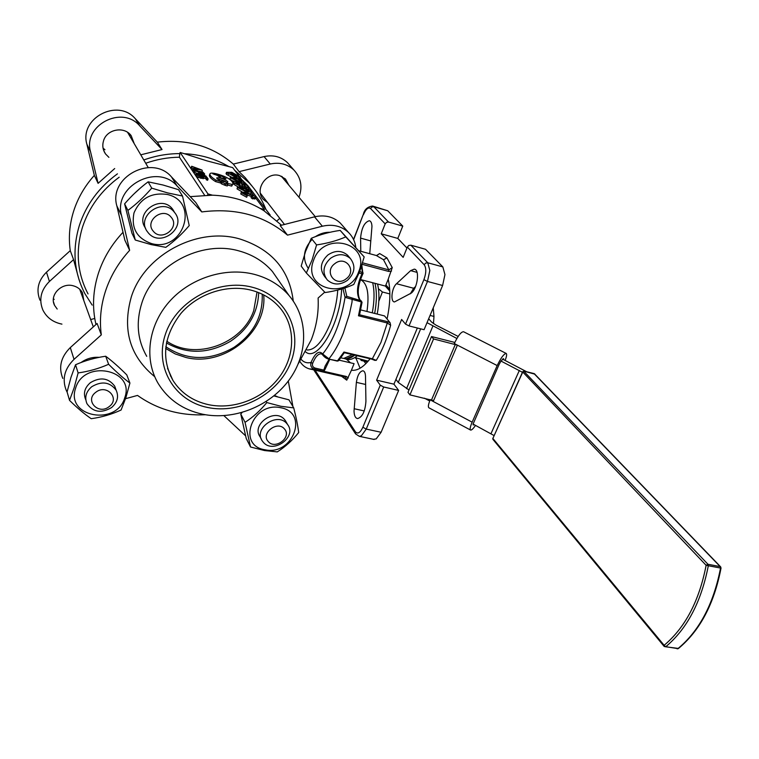 <?xml version="1.0" encoding="UTF-8"?>
<svg xmlns="http://www.w3.org/2000/svg" width="759" height="759" viewBox="0 0 759 759"><rect width="100%" height="100%" fill="white"/><g stroke="black" fill="none" stroke-linecap="round" stroke-linejoin="round"><path stroke-width="1.14" d="M257.045 292.006L253.734 310.611C242.396 344.074 195.3 360.942 166.762 341.189M129.922 383.067L126.781 374.899C119.324 367.384 112.294 361.17 105.7 356.237C95.226 357.707 85.169 360.544 75.539 364.747L70.976 377.356L67.077 391.938L69.534 400.382L74.135 387.773L78.12 372.925C88.803 371.436 98.974 368.551 108.622 364.282C116.326 372.014 123.423 378.276 129.922 383.067L125.88 397.659L121.089 410.021C111.658 414.367 101.697 417.251 91.203 418.693C84.505 414.12 77.285 408.019 69.534 400.382M124.732 397.763C135.548 369.405 83.68 358.912 75.558 388.371C65.549 417.137 116.782 426.349 124.732 397.763M115.88 389.424L114.704 386.16C108.509 377.935 100.406 376.758 90.416 382.64C84.704 387.621 83.11 393.238 85.644 399.509M111.554 407.574C117.446 402.431 118.983 396.653 116.165 390.221C109.941 381.967 101.801 380.8 91.754 386.711C86.004 391.71 84.41 397.365 86.943 403.655C93.11 412.26 101.308 413.57 111.554 407.574M109.201 406.568C98.661 415.382 84.401 400.581 95.7 392.356C106.421 383.494 120.463 398.494 109.201 406.568M80.492 290.004L80.388 291.086M134.277 193.621L140.339 188.099M182.511 196.031L178.574 189.693L162.948 184.997L148.128 181.837L151.724 188.147L167.673 192.919L182.511 196.031L189.228 225.603C182.065 234.019 174.266 241.267 165.813 247.339L151.079 244.588L135.282 240.034L127.901 210.414C136.421 204.114 144.362 196.695 151.724 188.147M151.629 243.601C183.28 252.548 200.148 201.828 167.407 194.494C151.525 192.179 140.387 198.317 134.001 212.899C131.003 228.212 136.886 238.44 151.629 243.601M174.646 212.567L172.502 209.029C161.003 193.649 133.945 213.023 145.614 228.279M148.166 232.69C160.272 248.24 187.378 227.577 174.598 212.501L174.38 212.235C162.739 196.685 135.444 216.495 147.445 231.761L148.166 232.69M153.327 231.258C144.058 221.106 162.929 206.372 171.221 217.302C180.31 227.482 161.676 242.007 153.327 231.258M104.96 149.76L103.053 148.1M129.542 133.878L129.922 136.326M308.458 268.686C302.091 258.914 303.306 249.132 312.101 239.341M315.383 236.675C319.975 233.611 324.88 232.14 330.099 232.273M364.178 256.903L340.165 230.394C329.662 231.922 320.032 234.559 311.275 238.307L305.564 251.419L301.2 266.115L306.342 273.003L312.11 259.891L316.569 244.929C327.281 243.373 337.015 240.688 345.772 236.893L364.178 256.903L359.681 271.608L353.76 284.473C345.193 288.354 335.649 291.039 325.127 292.547L306.342 273.003M313.533 260.46C301.854 289.872 349.007 300.887 358.741 271.599C371.123 242.643 323.486 230.309 313.533 260.46M348.922 256.779L347.575 255.185C341.683 250.252 335.117 250.185 327.879 254.986C320.478 262.035 319.397 269.217 324.643 276.523L325.896 278.145M330.535 258.297C323.097 265.384 322.006 272.595 327.271 279.929C333.21 285.166 339.909 285.327 347.347 280.413C354.927 273.193 355.924 265.878 350.335 258.468C344.415 253.525 337.821 253.468 330.535 258.297M334.738 263.715C345.468 254.882 357.366 270.783 346.199 278.79C335.63 287.585 323.514 271.874 334.738 263.715M261.438 194.617L260.603 194.181M274.435 395.467L277.215 396.615M242.083 412.507L240.774 414.053L246.248 438.541L250.536 447.004L245.043 422.336C253.041 417.165 260.299 410.572 266.817 402.564L280.925 406.283L293.724 407.896C296.219 417.602 297.87 425.827 298.685 432.554C292.329 440.448 285.194 446.899 277.263 451.899L264.521 450.542L250.536 447.004M293.724 407.896L288.942 399.832L273.876 395.932M280.697 407.735C252.349 401.132 236.258 445.808 265.109 449.802C292.784 456.036 309.368 412.498 280.697 407.735M286.39 422.421L284.71 419.765C275.194 407.422 250.812 424.452 260.166 436.909L261.257 438.968M287.016 423.797C277.462 411.416 252.946 428.531 262.339 441.026L263.193 442.136C273.06 454.451 297.386 436.909 287.595 424.528L287.016 423.797M284.473 428.987C292.149 437.175 275.213 450.201 268.221 441.491C260.394 433.342 277.528 420.144 284.473 428.987M433.446 323.638L433.977 316.427L433.237 307.85M352.385 354.605L343.742 358.428L340.857 357.85M343.931 358.457L346.199 358.808L354.662 355.146C350.762 358.333 347.186 359.434 343.931 358.457M374.671 313.429C376.834 301.608 376.938 291.57 374.993 283.344C376.938 291.57 376.834 301.608 374.671 313.429M207.539 407.46C174.352 400.866 153.859 366.625 165.642 333.59C176.923 300.441 218.326 278.306 252.045 287.177C285.934 295.564 303.23 331.152 290.763 362.375C278.771 393.741 240.575 414.528 207.539 407.46M254.246 274.331C225.091 266.798 189.684 278.202 168.83 302.243C147.939 326.266 144.02 359.785 158.27 383.618C168.318 399.727 183.09 409.926 202.587 414.205C233.772 420.657 269.549 406.426 288.856 380.287C308.211 354.197 308.837 318.638 288.98 295.45C280.024 285.137 268.449 278.098 254.246 274.331M165.623 348.419L175.234 353.941L185.936 357.48C223.877 367.195 267.272 332.47 263.724 294.938M208.564 404.68C192.995 401.217 181.126 393.124 172.938 380.411C161.041 358.305 163.688 336 180.86 313.505C197.843 293.638 226.903 284.056 250.954 290.128C262.975 293.259 272.718 299.245 280.166 308.088C295.972 327.129 295.194 356.075 279.208 377.299C263.269 398.56 233.971 410.031 208.564 404.68M363.884 361.085L365.876 363.618M360.364 279.616C367.29 282.917 369.491 293.534 366.967 311.484M165.813 346.721C187.264 360.848 209.968 361.075 233.924 347.385C253.563 333.922 262.993 316.19 262.206 294.179M166.411 342.897C187.179 354.567 208.554 354.026 230.518 341.275C248.525 329.083 257.918 312.869 258.667 292.632M108.898 157.36L105.492 153.906C102.807 149.893 102.152 145.548 103.528 140.851C106.715 129.163 124.277 125.918 131.174 135.662L134.248 143.698M57.191 309.046L54.572 305.374C49.155 295.327 61.308 282.414 73.092 285.754C77.361 286.855 80.482 289.198 82.465 292.784L83.794 300.517M267.538 202.52L263.563 199.608C253.762 190.092 266.561 171.088 279.796 175.661L285.431 178.982L288.828 185.149M220.148 176.392L212.843 173.82L221.002 175.803L226.04 178.773C222.823 178.811 220.091 177.796 217.833 175.737L220.148 176.392M95.976 324.52C92.048 307.661 92.892 290.498 98.499 273.003C103.49 257.984 111.668 244.407 123.015 232.282M241.96 179.902L242.463 180.348M244.313 182.065L248.117 185.955L257.519 198.346M117.436 173.839C98.926 187.435 86.232 204.617 79.372 225.395C72.086 249.673 73.946 272.453 84.932 293.724L92.2 305.118M88.044 293.923C77.209 273.126 75.369 250.849 82.513 227.074C89.154 207.027 101.374 190.405 119.182 177.208M204.579 195.196L179.409 157.217L179.788 153.603C167.549 153.631 155.557 155.747 143.793 159.969M145.709 163.251C156.733 159.352 167.967 157.35 179.409 157.217M417.355 328.011L393.94 384.168L376.616 380.164L401.625 319.473L405.524 324.112L409.025 325.915L427.469 281.447L442.601 285.498L444.954 274.578L442.839 266.912L425.533 249.284L410.847 245.185L408.797 245.461L407.336 247.083L403.162 257.358L381.236 233.791L385.183 223.867L386.587 222.302L388.561 222.055L402.763 226.097L397.801 238.43L406.947 248.032M329.273 358.95L325.165 365.98L323.799 370.098L315.118 368.096C312.803 367.223 311.987 365.629 312.661 363.333L311.019 362.47C310.194 365.743 311.323 367.992 314.397 369.197L323.315 371.217L324.501 370.221M338.799 360.487L337.727 360.876L328.533 359.045C326.55 358.609 324.643 357.299 322.812 355.117L322.603 353.855C318.989 350.184 315.127 353.058 311.019 362.47C307.215 363.4 303.932 362.404 301.19 359.472M344.387 352.66L343.95 352.043L337.271 361.094M359.111 273.079L362.015 273.847C357.072 284.502 356.199 293.059 359.396 299.52L361.018 300.725L346.835 296.38L345.06 297.348L361.284 301.94L358.476 315.782L359.567 314.786L362.052 302.291L361.018 300.725L362.043 302.367M359.567 314.786L387.213 321.588L387.299 323.002L390.638 325.269L390.069 322.67L387.213 321.588M376.502 255.546L379.661 253.553L376.768 255.546M393.94 384.168L398.646 390.42L383.693 386.995L380.268 385.164L376.616 380.164M373.381 439.3L376.189 438.911L381.103 432.269L366.236 429.091L383.693 386.995M356.037 358.324L360.07 368.229M370.05 358.798C363.703 366.939 357.698 370.762 352.024 370.288L351.436 370.212L346.759 380.164L345.592 377.195L346.275 376.455L323.467 371.217M411.416 293.002L394.462 301.949C390.164 301.759 391.767 287.718 396.511 283.724L410.628 270.64L414.234 269.141C419.888 269.436 417.744 287.87 411.416 293.002M354.036 411.055L356.379 382.356C357.442 375.344 359.605 371.483 362.868 370.772C364.491 371.085 365.364 372.944 365.496 376.331L365.923 401.312C365.183 411.321 362.404 417.08 357.603 418.57C355.392 418.162 354.197 415.657 354.036 411.055M360.791 251.286L360.582 238.108C361.531 227.985 364.453 222.197 369.339 220.727C370.952 221.154 371.825 223.07 371.957 226.486L369.747 253.715M228.592 166.42C215.262 158.745 200.509 154.504 184.352 153.697L207.235 160.955L232.662 167.587L238.914 175.86M265.935 209.437C262.054 199.645 256.485 190.803 249.237 182.9L234.702 170.301M252.263 186.353L245.242 177.682L239.085 171.648L233.317 164.077C212.311 146.079 186.98 138.764 157.322 142.142L162.037 149.551L140.776 154.817M114.694 168.545L98.091 183.346L94.344 175.386C84.771 186.059 77.873 197.976 73.642 211.144C69.524 224.322 68.405 237.491 70.264 250.641L73.566 259.606L79.078 279.872M101.308 334.861L74.031 359.349L70.312 347.584L97.114 323.486L101.308 334.861C99.344 320.26 100.776 305.554 105.624 290.744C110.586 275.944 118.594 262.472 129.637 250.328L124.865 240.186L116.829 205.841C108.414 177.056 152.047 154.039 171.458 176.894L195.765 202.482L201.79 211.922C235.556 207.643 264.123 215.385 287.5 235.138L280.185 225.556L314.511 216.837C324.662 214.569 333.258 216.638 340.269 223.042L342.84 225.983M324.738 292.158L318.106 298.031C318.837 312.243 316.541 326.19 311.228 339.871L298.278 363.779M190.205 196.628L212.473 195.186C229.901 195.898 245.755 200.291 260.024 208.364L263.961 210.736L281.532 225.214M345.544 358.931L346.986 359.396C350.146 360.041 353.571 358.827 357.261 355.762M377.214 314.074C379.377 302.291 379.491 292.262 377.555 284.018M205.442 414.746C179.978 415.913 157.341 409.471 137.521 395.42L125.539 398.693M415.553 286.551L413.664 288.259L410.277 293.856M388.561 222.055L373.826 206.761L387.707 210.755L402.763 226.097M387.707 210.755L372.906 206.135M392.251 267.604L386.929 257.889L383.513 259.73L388.836 269.881L392.251 267.604L388.219 279.246C390.724 290.213 390.335 303.458 387.062 318.989L390.069 322.67M409.025 325.915L424.082 329.7L442.601 285.498M398.646 390.42L381.103 432.269M339.083 360.146L354.083 363.656L351.436 370.212M350.573 362.84L346.398 359.206M360.667 309.89L384.557 315.934L387.062 318.989M388.219 279.246L385.449 286.086L360.402 279.511M374.699 360.212L376.255 360.373L372.641 358.865L343.95 352.043M363.134 272.965L359.728 271.456M352.157 298.458L352.015 302.11L349.387 314.359L343.296 333.173C339.026 343.77 334.235 352.318 328.922 358.817L322.689 353.979C333.618 340.298 341.076 321.418 345.06 297.348L342.926 288.572M397.801 238.43L381.236 233.791M184.352 153.697L180.158 152.493L207.966 193.943L207.549 195.129M180.158 152.493L179.788 153.603M260.024 208.364L264.388 209.569L255.479 197.786M253.61 195.319L251.428 192.425M249.502 189.873L248.639 188.725M245.385 184.437L244.056 182.672M242.187 180.196L240.186 177.549M264.388 209.569L263.961 210.736M224.598 178.887L223.696 178.374M207.966 193.943L212.473 195.186M239.844 181.439L234.332 179.532M238.895 184.883L238.269 184.636M247.244 191.211L241.438 189.209M201.609 176.439L200.803 176.211M199.56 176.06L198.905 175.671M197.112 175.168L195.784 174.456L196.258 173.071L200.139 174.817L206.23 176.23L199.987 172.976L198.621 172.587L199.589 174.01L196.258 173.071M196.249 173.099L194.257 172.189L194.731 170.813L204.664 173.972L202.938 172.141L198.137 171.031L193.517 168.906L201.951 170.025L191.648 166.249L194.807 167.72L195.632 168.925L193.137 168.451L193.763 169.371L198.573 171.895L194.731 170.813M194.551 171.325L192.663 169.817L193.137 168.451M193.08 168.621L191.183 167.606L191.648 166.249M251.466 196.543L245.622 194.456M255.214 198.526L252.434 198.839L251.049 197.682L251.552 196.306L252.937 197.463L255.071 197.672L255.451 196.638L246.599 192.378L241.286 192.103L241.277 192.615L247.206 195.869L246.703 197.255L240.783 193.991L241.182 192.416M242.064 191.837L237.055 188.915L237.425 187.302M239.835 188.071L243.601 188.213L249.237 191.145L245.584 190.851L239.891 187.928M251.191 193.099L250.328 193.716M237.89 186.771L233.933 184.409L232.823 182.891M245.518 188.071L244.189 186.316L242.605 185.87M232.747 181.05L229.93 179.19L230.29 177.615M243.819 183.336L243.326 183.849M240.394 176.98L231.799 172.302L226.514 172.321L235.366 177.094L240.394 176.98L239.92 178.308L238.81 177.995M238.734 178.213L239.085 177.227M231.343 177.008L226.694 174.542L226.04 173.65L226.514 172.321M227.302 183.934L227.472 183.431L232.444 184.465C233.506 183.431 232.728 181.847 230.11 179.703C225.84 176.041 211.628 171.676 210.11 173.583L209.892 173.972C209.797 175.509 211.837 177.587 216.03 180.206L220.651 181.515L220.167 182.881L215.547 181.581C211.363 178.953 209.323 176.875 209.418 175.338L209.503 175.101M232.415 184.551L231.58 186.097L227.643 184.987M227.548 183.403L227.264 182.91C224.73 180.794 221.391 179.485 217.254 178.963M216.695 178.147L221.827 182.397L227.776 184.598L227.292 185.974L225.1 185.357L221.343 183.773L220.347 182.378M201.514 176.714L201.856 175.718L202.549 176.8L201.173 176.629L197.406 174.352L198.924 176.126L201.467 177.075L203.592 177.397L203.421 176.496L206.002 177.227L208.089 178.925L207.605 180.31L205.528 178.612L203.478 178.033M203.317 178.498L198.45 177.511L196.951 176.439L197.312 174.608M198.26 173.64L198.621 172.587M196.059 174.874L196.543 173.488M204.418 175.376L200.632 174.314L199.892 173.223L204.418 175.376M199.399 175.813L199.873 174.428M199.693 176.107L200.139 174.817M200.708 176.486L201.182 175.111M205.993 176.885L206.23 176.23M201.922 171.667L202.302 170.547M200.822 169.912L196.638 169.115L195.974 168.137L200.822 169.912M194.541 172.616L195.016 171.24M204.294 175.035L204.664 173.972M203.27 173.223L199.645 172.198L199.323 171.401L202.283 172.189L203.27 173.223M202.046 172.881L202.283 172.189M191.467 168.033L191.932 166.667M194.465 168.707L194.807 167.72M193.289 170.747L193.763 169.371M252.434 198.839L252.937 197.463M247.206 195.869L247.349 195.158L243.639 193.023L247.548 193.431L253.07 195.936L251.552 196.306M237.548 187.549L246.267 191.818L251.552 192.093L250.242 190.31L242.776 187.207L237.548 186.951L237.055 188.915M239.721 185.889L242.538 185.936L241.571 184.086L244.673 184.968L246.59 187.511L248.848 188.147L246.21 184.665L232.804 180.87L234.417 183.052L239.721 185.889L239.446 186.638M244.189 186.316L244.673 184.968M246.286 188.355L246.59 187.511M236.428 183.346L235.755 182.435L239.322 183.45L240.1 184.911L236.428 183.346M248.421 189.314L248.848 188.147M232.396 182.037L232.804 180.87M238.838 184.798L239.322 183.45M230.404 177.853L238.952 182.018L244.189 182.321L242.908 180.623L235.584 177.578L230.404 177.293L229.93 179.19M232.709 178.507L236.381 178.545L241.903 181.401L238.298 181.078L232.709 178.507M234.806 176.23L230.954 174.285L236.855 175.974L236.969 176.496L234.806 176.23M236.191 175.082L230.186 172.891L232.368 173.147L236.191 175.082M226.694 174.542L227.169 173.204M228.241 174.978L228.715 173.65M236.637 176.581L236.855 175.974M216.799 177.824C220.338 177.578 223.99 178.82 227.747 181.553L227.472 183.431M231.58 186.097L232.064 184.731M215.547 181.581L216.03 180.206M221.343 183.773L221.827 182.397M224.636 184.693L225.119 183.327M225.1 185.357L225.584 183.982M227.776 184.598L225.831 181.894L220.831 181.003M223.478 181.752L223.649 181.278M198.583 175.405L198.811 174.779M205.528 178.612L206.002 177.227M206.467 179.987L206.951 178.602M208.089 178.925L206.856 177.132L201.856 175.718M170.699 376.36L171.183 376.464M279.767 218.374L277.063 220.793M239.085 171.648L270.28 164.01C279.521 162.037 287.395 164.039 293.894 170.007C301.038 177.71 302.727 186.79 298.97 197.236M233.317 164.077L264.066 156.591C273.174 154.656 280.944 156.639 287.376 162.549L289.739 165.253M282.168 176.6L282.414 177.502M61.934 324.131C52.959 322.281 46.584 317.518 42.789 309.843C38.7 299.435 40.91 289.976 49.42 281.466L73.566 259.606M94.761 318.476L90.663 319.548M39.98 300.203C35.939 289.919 38.102 280.574 46.489 272.187L70.264 250.641M98.091 183.346L90.549 151.791C82.731 125.377 121.952 104.799 139.751 125.871L162.037 149.551M94.344 175.386L86.877 144.229C79.145 118.157 117.749 97.92 135.32 118.736L157.322 142.142M54.174 299.454L53.405 298.629M526.727 371.777L502.515 359.102L503.71 359.719L503.54 358.609L500.978 361.047L499.024 364.662L473.075 424.072L494.005 435.524M420.666 328.846L398.257 382.451L408.987 389.974M424.423 398.19L429.708 400.999M398.257 382.451L395.932 379.386M428.664 318.761L431.605 322.091L435.884 325.061L458.151 336.436M427.032 322.67L456.871 338.476M500.978 361.047L522.439 372.299M475.523 425.382C473.151 428.816 471.491 430.372 470.533 430.03C469.717 429.224 470.257 426.605 472.145 422.175L497.183 365.572C500.978 357.726 503.995 353.685 506.225 353.457C507.021 354.149 506.651 356.483 505.114 360.44M473.075 424.072L473.246 425.002L474.138 424.632M497.183 365.572L457.402 345.146L433.598 400.629L409.936 394.879L433.569 338.941L457.402 345.146L454.299 343.561C458.009 335.772 461.083 331.825 463.531 331.721L506.177 353.428M428.939 407.82L428.873 407.782C427.924 406.909 428.361 404.262 430.173 399.851L430.315 399.538M433.598 400.629L432.972 400.297M433.569 338.941L431.51 336.55L407.991 392.327L409.936 394.879M431.51 336.55L454.802 342.432M70.312 347.584C60.862 356.948 58.358 367.233 62.798 378.418M74.031 359.349C64.411 368.865 61.858 379.291 66.356 390.619L67.143 392.166M292.927 406.549L288.297 381.037M223.943 415.666L245.518 435.761M355.81 247.377C355.041 241.504 352.612 236.533 348.504 232.453C341.398 225.983 332.689 223.905 322.366 226.22L287.5 235.138M201.79 211.922L177.122 186.012C157.426 162.853 113.006 186.306 121.525 215.509L129.637 250.328M360.487 359.368L361.275 360.468L367.479 361.929M361.616 359.643L361.275 360.468M389.69 289.312L385.923 284.91M389.784 291.048L385.354 286.067M389.547 290.991L389.756 290.488M372.678 282.737C374.585 290.991 374.453 301.019 372.289 312.831M368.134 361.18L354.823 357.555M378.437 288.752L382.403 291.987L378.817 301.181M389.86 293.932L382.403 291.987M356.123 356.664L355.573 358.21M433.977 316.427L430.068 315.431M240.774 414.053L245.043 422.336M266.219 401.502L266.817 402.564M245.271 177.71L249.237 182.9M311.275 238.307L316.569 244.929M340.165 230.394L345.772 236.893M148.128 181.837C139.694 188.118 131.857 195.452 124.609 203.858L131.933 233.193L135.282 240.034M124.609 203.858L127.901 210.414M75.539 364.747L78.12 372.925M105.7 356.237L108.622 364.282M81.004 362.546C86.479 358.609 92.57 356.872 99.268 357.347M170.424 375.8L170.936 375.914M146.724 356.332C137.351 339.918 135.757 322.044 141.942 302.708C153.773 265.157 201.144 239.967 238.81 250.868C252.529 254.597 263.743 261.485 272.443 271.532L279.587 281.864M293.259 301.048C289.492 269.881 271.637 249.18 239.702 238.943C197.577 226.543 144.419 254.777 131.316 296.883C122.057 329.729 129.865 356.332 154.732 376.701M493.113 439.546L492.876 438.465L522.761 372.014L706.126 565.303C699.219 600.919 685.216 627.589 664.125 645.302L492.876 438.465L522.647 371.825M522.714 371.73L524.213 371.227L535.01 374.215M678.527 648.442L665.681 646.791L664.125 645.302L664.182 646.45L665.681 646.791C686.743 629.183 700.861 602.646 708.033 567.182L708.289 565.73L720.519 568.055L720.263 569.497C713.137 604.8 698.992 631.203 677.815 648.708L677.142 648.841M534.07 373.646L720.177 566.603L707.957 564.269L706.126 565.303L708.289 565.73L707.957 564.269L523.729 371.17M720.803 567.125L720.177 566.603L721.031 568.14M407.336 247.083L424.177 264.739L425.685 263.069L427.791 262.785L410.847 245.185M309.255 368.893L314.397 369.197L315.118 368.096M329.871 359.092L324.615 370.212L323.799 370.098L323.078 371.189L320.08 371.322L311.437 369.339C306.664 368.589 302.85 366.018 299.985 361.607M371.901 359.187L344.349 352.698L338.571 360.753L337.319 361.104L328.476 359.035M374.946 360.43L372.081 359.282L380.98 342.347L387.299 323.002L358.476 315.782M312.661 363.333L312.746 363.106C315.308 356.958 318.059 353.855 321 353.808L321.503 353.903M361.493 266.4L362.385 272.168L362.015 273.847L363.001 273.601M346.835 296.38L344.861 287.946M362.138 264.331L388.665 271.437L388.836 269.881L362.584 262.832M386.929 257.889L379.661 253.553M376.35 255.517L383.513 259.73M353.637 239.711L363.352 214.304C364.443 209.503 367.517 206.742 372.574 206.04L373.826 206.761L371.901 206.998L370.544 208.516L385.183 223.867M374.121 439.461L359.33 436.34L355.591 433.92L355.364 431.729L315.051 370.174M380.268 385.164L362.868 427.241C360.193 432.848 357.698 434.338 355.364 431.729M359.33 436.34L361.379 435.789L366.236 429.091L362.868 427.241M424.177 264.739C426.397 267.984 426.311 272.955 423.901 279.663L427.469 281.447L429.841 270.47L427.791 262.785L442.839 266.912M423.901 279.663L405.524 324.112M364.254 410.942L354.13 408.721M337.755 290.042C336.996 301.437 334.482 312.689 330.193 323.789C322.841 341.227 315.232 349.965 307.357 350.003L306.731 349.861M305.649 351.91C317.48 362.555 340.573 323.372 341.616 288.97M370.838 240.945L360.582 238.108M365.639 384.471L356.379 382.356M413.664 288.259L396.511 283.724M417.071 272.377L410.628 270.64M363.447 214.664C365.923 209.038 368.286 206.989 370.544 208.516M388.665 271.437L391.521 271.077M376.255 360.373C382.28 350.402 387.071 338.704 390.638 325.269M341.531 376.265L346.759 380.164M348.305 377.963L346.275 376.455M345.592 377.195L319.956 371.312L345.649 377.204M200.499 172.445L200.793 171.6M254.569 199.048L255.071 197.672M240.783 193.991L241.277 192.615M247.054 194.807L247.548 193.431M243.108 189.579L243.601 188.213M233.933 184.409L234.417 183.052M239.806 185.016L240.034 184.399M238.762 182.558L238.952 182.018M235.907 179.883L236.381 178.545M232.102 173.915L232.368 173.147M227.264 182.91L227.747 181.553M214.323 174.485L214.512 173.953M220.822 176.325L221.002 175.803M209.418 175.338L209.892 173.972M196.951 176.439L197.425 175.054M198.45 177.511L198.924 176.126M200.993 178.46L201.467 177.075M203.108 178.782L203.592 177.397M264.066 156.591L270.28 164.01M46.489 272.187L49.42 281.466M135.32 118.736L139.751 125.871M86.877 144.229L90.549 151.791M406.53 388.665L432.839 326.18M491.007 433.617L519.346 370.449M430.173 399.851L472.145 422.175M431.558 399.822L455.343 344.368M322.366 226.22L314.511 216.837M121.525 215.509L116.829 205.841M177.122 186.012L171.458 176.894M388.475 280.384L387.982 279.815M114.704 386.16L116.165 390.221M79.714 289.226L93.319 326.911M172.72 209.294L174.598 212.501M127.597 132.351L148.242 167.559M260.394 193.26L284.473 224.465M346.199 358.808L343.742 358.428M288.98 295.45L279.682 282.006M172.938 380.411L167.521 368.238M534.308 373.646L720.595 566.802L721.022 568.149C714.105 603.993 699.836 630.833 678.223 648.679L664.182 646.45M103.632 150.291L105.492 153.906M219.797 177.302L220.072 176.515M270.213 215.072L248.117 185.955M361.844 265.299L362.906 273.771C357.916 284.938 356.929 293.629 359.946 299.833L361.066 300.744M353.514 239.446L363.305 214.427M344.624 358.637L346.986 359.396M414.718 269.274L414.234 269.141M355.411 433.636L313.752 369.87M376.341 255.517L358.865 250.755M321.607 353.95L322.651 354.88M324.615 370.212L323.315 371.217L320.08 371.322M255.593 197.482L255.09 198.858M251.552 192.093L251.058 193.45M242.538 185.936L242.14 187.046M244.189 182.321L243.705 183.659M231.96 185.832L232.444 184.465M223.582 178.688L223.858 177.91M203.716 177.34L203.232 178.716M287.376 162.549L293.894 170.007M54.572 305.374L53.509 301.959M428.873 407.782L470.533 430.03M534.241 373.627L524.061 371.123M664.106 646.355L492.989 439.442M492.781 438.256L492.914 439.347M523.995 371.113L522.685 371.739M348.504 232.453L340.269 223.042M285.289 420.495L287.595 424.528M281.323 176.211L315.26 216.657M347.575 255.185L350.335 258.468"/></g></svg>
